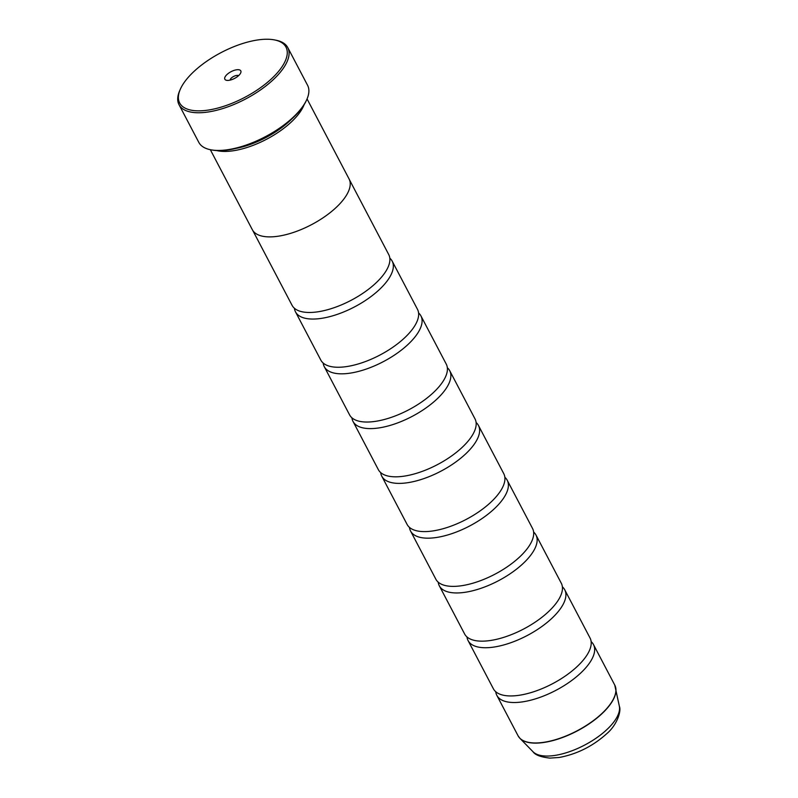 <?xml version="1.0" encoding="UTF-8"?>
<svg xmlns="http://www.w3.org/2000/svg" width="798" height="798" viewBox="0 0 798 798"><rect width="100%" height="100%" fill="white"/><g stroke="black" fill="none" stroke-linecap="round" stroke-linejoin="round"><path stroke-width="1.2" d="M591.148 641.632A54.593 23.022 152.3 0 1 593.503 644.594A54.593 23.022 152.3 0 1 575.597 677.482A54.593 23.022 152.3 0 1 522.969 701.801A54.593 23.022 152.3 0 1 496.835 695.347A54.593 23.022 152.3 0 1 495.738 691.726M562.39 586.859A54.593 23.022 152.3 0 1 564.745 589.812A54.593 23.022 152.3 0 1 546.839 622.699A54.593 23.022 152.3 0 1 494.211 647.018A54.593 23.022 152.3 0 1 468.077 640.565A54.593 23.022 152.3 0 1 466.98 636.944M533.623 532.076A54.593 23.022 152.3 0 1 535.987 535.029A54.593 23.022 152.3 0 1 518.072 567.917A54.593 23.022 152.3 0 1 465.453 592.236A54.593 23.022 152.3 0 1 439.309 585.782A54.593 23.022 152.3 0 1 438.222 582.161M504.865 477.294A54.593 23.022 152.3 0 1 507.219 480.246A54.593 23.022 152.3 0 1 489.314 513.134A54.593 23.022 152.3 0 1 436.696 537.453A54.593 23.022 152.3 0 1 410.551 530.999A54.593 23.022 152.3 0 1 409.454 527.378M476.107 422.511A54.593 23.022 152.3 0 1 478.461 425.464A54.593 23.022 152.3 0 1 460.556 458.351A54.593 23.022 152.3 0 1 407.928 482.67A54.593 23.022 152.3 0 1 381.793 476.216A54.593 23.022 152.3 0 1 380.696 472.596M447.339 367.728A54.593 23.022 152.3 0 1 449.703 370.681A54.593 23.022 152.3 0 1 431.788 403.569A54.593 23.022 152.3 0 1 379.17 427.888A54.593 23.022 152.3 0 1 353.025 421.434A54.593 23.022 152.3 0 1 351.938 417.823M418.581 312.946A54.593 23.022 152.3 0 1 420.935 315.908A54.593 23.022 152.3 0 1 403.03 348.796A54.593 23.022 152.3 0 1 350.412 373.105A54.593 23.022 152.3 0 1 324.267 366.661A54.593 23.022 152.3 0 1 323.18 363.04M389.823 258.163A54.593 23.022 152.3 0 1 392.177 261.126A54.593 23.022 152.3 0 1 374.272 294.013A54.593 23.022 152.3 0 1 321.644 318.332A54.593 23.022 152.3 0 1 295.509 311.878A54.593 23.022 152.3 0 1 294.412 308.257M257.245 40.03A60.05 25.327 -27.7 0 0 180.288 89.316A60.05 25.327 -27.7 0 0 208.408 110.054A60.05 25.327 -27.7 0 0 275.609 74.713A60.05 25.327 -27.7 0 0 274.412 39.9A60.05 25.327 -27.7 0 0 257.245 40.03M274.412 39.9L275.938 40.199A61.416 25.905 152.3 0 1 287.779 47.591A61.416 25.905 152.3 0 1 267.629 84.588A61.416 25.905 152.3 0 1 208.428 111.949A61.416 25.905 152.3 0 1 179.021 104.688A61.416 25.905 152.3 0 1 179.67 90.743L180.288 89.316M229.166 80.299A9.007 3.8 -27.7 0 0 240.707 72.897A9.007 3.8 -27.7 0 0 236.487 69.795A9.007 3.8 -27.7 0 0 226.413 75.092A9.007 3.8 -27.7 0 0 226.592 80.319A9.007 3.8 -27.7 0 0 229.166 80.299M238.552 75.68A4.918 2.075 -27.7 0 0 236.547 75.461A4.918 2.075 -27.7 0 0 230.093 80.119M306.931 99.231L306.552 100.079A60.598 25.556 152.3 0 1 228.896 149.815A60.598 25.556 152.3 0 1 211.57 149.944L210.652 149.765A61.416 25.905 -27.7 0 0 228.218 149.635A61.416 25.905 -27.7 0 0 306.931 99.231A61.416 25.905 -27.7 0 0 307.569 85.276L287.779 47.591M179.021 104.688L198.812 142.373A61.416 25.905 -27.7 0 0 210.652 149.765M304.098 104.708A54.623 23.042 152.3 0 1 233.624 150.712A54.623 23.042 152.3 0 1 216.777 150.563M564.745 589.812L590.051 638.021A54.593 23.022 152.3 0 1 587.867 653.602A54.593 23.022 152.3 0 1 519.518 695.228A54.593 23.022 152.3 0 1 507.458 695.816A54.593 23.022 152.3 0 1 493.383 688.774L468.077 640.565M210.333 149.705L252.338 229.714A54.623 23.042 -27.7 0 0 278.492 236.168A54.623 23.042 -27.7 0 0 331.15 211.839A54.623 23.042 -27.7 0 0 349.065 178.942L307.05 98.922M535.987 535.029L561.293 583.238A54.593 23.022 152.3 0 1 559.099 598.819A54.593 23.022 152.3 0 1 490.76 640.445A54.593 23.022 152.3 0 1 478.69 641.033A54.593 23.022 152.3 0 1 464.626 633.991L439.309 585.782M507.219 480.246L532.535 528.456A54.593 23.022 152.3 0 1 530.341 544.037A54.593 23.022 152.3 0 1 462.002 585.662A54.593 23.022 152.3 0 1 449.932 586.261A54.593 23.022 152.3 0 1 435.858 579.208L410.551 530.999M478.461 425.464L503.767 473.673A54.593 23.022 152.3 0 1 501.583 489.264A54.593 23.022 152.3 0 1 433.244 530.879A54.593 23.022 152.3 0 1 421.174 531.478A54.593 23.022 152.3 0 1 407.1 524.426L381.793 476.216M449.703 370.681L475.01 418.89A54.593 23.022 152.3 0 1 472.825 434.481A54.593 23.022 152.3 0 1 404.476 476.097A54.593 23.022 152.3 0 1 392.407 476.695A54.593 23.022 152.3 0 1 378.342 469.643L353.025 421.434M420.935 315.908L446.252 364.107A54.593 23.022 152.3 0 1 444.057 379.698A54.593 23.022 152.3 0 1 375.718 421.314A54.593 23.022 152.3 0 1 363.649 421.913A54.593 23.022 152.3 0 1 349.574 414.86L324.267 366.661M392.177 261.126L417.484 309.325A54.593 23.022 152.3 0 1 415.299 324.916A54.593 23.022 152.3 0 1 346.96 366.531A54.593 23.022 152.3 0 1 334.891 367.13A54.593 23.022 152.3 0 1 320.816 360.088L295.509 311.878M349.374 179.6L388.726 254.552A54.593 23.022 152.3 0 1 386.541 270.133A54.593 23.022 152.3 0 1 318.193 311.759A54.593 23.022 152.3 0 1 306.133 312.347A54.593 23.022 152.3 0 1 292.058 305.305L252.707 230.353M291.41 119.321A53.257 22.464 152.3 0 1 235.999 148.408M615.338 686.43A54.563 23.012 152.3 0 1 615.767 687.966A54.563 23.012 152.3 0 1 594.41 720.055A54.563 23.012 152.3 0 1 544.316 742.399A54.563 23.012 152.3 0 1 519.897 738.3L518.072 735.796A54.593 23.022 -27.7 0 0 544.206 742.25A54.593 23.022 -27.7 0 0 596.834 717.931A54.593 23.022 -27.7 0 0 614.739 685.043L593.503 644.594M614.739 685.043L619.378 706.34A49.177 20.738 -27.7 0 1 600.126 735.267A49.177 20.738 -27.7 0 1 554.979 755.407A49.177 20.738 -27.7 0 1 532.974 751.706L519.897 738.3A54.563 23.012 152.3 0 1 518.88 737.073M532.974 751.706C535.149 754.958 540.785 757.093 549.882 758.1L559.149 757.482C576.924 754.17 592.774 746.25 606.719 733.721C617.113 724.963 621.512 710.868 619.378 706.34M518.072 735.796L496.835 695.347"/></g></svg>
